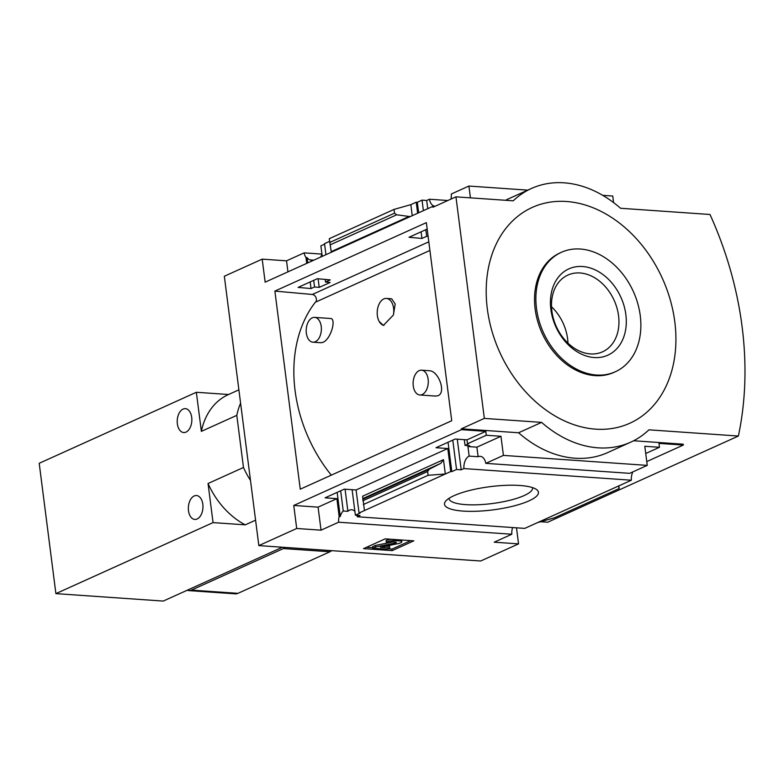 <?xml version="1.0" encoding="UTF-8"?>
<svg xmlns="http://www.w3.org/2000/svg" width="784" height="784" viewBox="0 0 784 784"><rect width="100%" height="100%" fill="white"/><g stroke="black" fill="none" stroke-linecap="round" stroke-linejoin="round"><path stroke-width="1.18" d="M320.95 342.716L323.194 342.285C331.269 338.531 336.552 318.235 330.407 318.49L314.639 317.393A12.426 7.566 94 0 1 321.371 328.349A12.426 7.566 94 0 1 315.315 341.736A12.426 7.566 94 0 1 312.924 342.187A12.426 7.566 94 0 1 306.191 331.23A12.426 7.566 94 0 1 312.248 317.843A12.426 7.566 94 0 1 314.639 317.393M419.832 394.979A12.426 7.566 94 0 1 413.109 384.013A12.426 7.566 94 0 1 419.166 370.636A12.426 7.566 94 0 1 421.557 370.175A12.426 7.566 94 0 1 428.28 381.142A12.426 7.566 94 0 1 422.223 394.528A12.426 7.566 94 0 1 419.832 394.979L435.6 396.077L438.256 395.636C446.263 392.147 438.491 371.077 429.583 370.763M429.916 250.449L315.315 302.242A130.624 98.51 65.7 0 0 331.299 475.163M393.401 315.021L395.205 303.996L391.657 298.802L386.424 298.43A13.563 8.252 94 0 1 393.401 315.021L383.386 325.409L379.172 321.45A13.563 8.252 94 0 1 378.172 306.466A13.563 8.252 94 0 1 386.424 298.43M354.897 511.423A10.849 6.605 -86 0 0 351.693 509.737A10.849 6.605 -86 0 0 347.9 511.315L343.245 510.992A10.849 6.605 -86 0 0 340.236 516.538L339.168 516.46L336.885 498.653L325.076 497.83L344.284 489.147L356.093 489.971L359.043 512.991L360.111 513.069L355.377 515.206L352.114 489.696M311.032 288.561L314.551 286.973L319.215 287.395L330.172 282.446L325.507 282.024L330.24 279.888L317.324 278.712L298.116 287.395L311.032 288.561L310.19 281.946M340.236 516.538L337.149 492.372M307.749 262.905L307.073 257.613L305.995 257.534L306.74 263.355M343.245 510.992L340.658 490.784M314.551 286.973L313.708 280.349M311.268 261.317L311.091 259.984A10.849 6.605 -86 0 1 310.817 259.974A10.849 6.605 -86 0 1 307.073 257.613M347.9 511.315L345.068 489.206M319.215 287.395L318.118 278.79M313.806 260.17L311.091 259.984M537.628 522.575L618.507 486.021L619.174 488.55L554.415 517.812L537.628 522.575L524.761 528.387L357.298 516.764A10.849 6.605 -86 0 0 356.955 515.313M357.298 516.764L360.032 515.529L355.377 515.206M320.568 257.113A10.849 6.605 -86 0 0 321.95 254.232M325.507 282.024L325.174 279.427M322.224 256.368L320.872 245.862L324.605 244.177M329.623 241.345L324.537 243.648L325.948 254.682M448.046 442.254L451.809 471.625L450.731 471.556L447.782 448.526L435.982 447.713L455.181 439.03L466.99 439.853L467.489 443.764L468.567 443.832L465.049 445.42L464.314 439.667M427.172 229.065L409.023 237.278L421.939 238.444L421.086 231.819M465.049 445.42L469.704 445.743L467.94 446.537L469.165 456.102A10.849 6.605 -86 0 0 463.922 468.577L461.198 469.812L457.268 439.177M418.646 212.787L417.304 202.282L422.037 200.145L426.692 200.469L429.416 199.234A10.849 6.605 -86 0 0 435.022 206.261A10.849 6.605 -86 0 0 435.11 206.27M417.647 213.238L416.235 202.203L417.304 202.282M451.809 471.625L456.543 469.489L452.78 440.118M421.939 238.444L426.672 236.307L425.82 229.683M423.38 210.651L422.037 200.145M456.543 469.489L461.198 469.812M426.672 236.307L428.123 236.435M427.741 208.681L426.692 200.469M416.235 202.203L410.826 204.653L394.038 209.406L329.28 238.679L331.318 252.252M412.237 215.688L410.826 204.653M447.84 200.508L429.416 199.234M450.731 471.556L445.322 473.997L443.489 459.659L362.61 496.213L364.452 510.551L359.043 512.991M356.093 489.971L447.782 448.526M466.99 439.853L485.786 431.357L461.462 429.661L461.345 428.799L484.336 418.401L541.587 422.38A112.994 85.211 65.7 0 0 630.669 442.186A112.994 85.211 65.7 0 0 648.936 429.828L738.381 436.041A305.201 230.163 65.7 0 0 710 214.483L620.546 208.27A112.994 85.211 65.7 0 0 531.474 188.464A112.994 85.211 65.7 0 0 513.206 200.822L455.955 196.843L484.336 418.401M467.489 443.764L486.286 435.267L485.786 431.357M453.985 495.684A47.354 11.701 -7.3 0 1 499.839 485.678A47.354 11.701 -7.3 0 1 536.521 489.51A47.354 11.701 -7.3 0 1 492.96 509.884A47.354 11.701 -7.3 0 1 445.675 501.143A47.354 11.701 -7.3 0 1 453.985 495.684M363.335 504.553L428.103 475.28L445.322 473.997L364.452 510.551M618.507 486.021L631.375 480.21L463.922 468.577M339.168 516.46A10.849 6.605 -86 0 0 338.639 522.213L321.038 530.17L296.705 528.485L293.755 505.455L461.462 429.661M293.755 505.455L318.088 507.14L336.885 498.653M321.93 254.104L304.133 252.869L286.532 260.827L262.199 259.132L265.149 282.162L432.856 206.368L434.62 206.486M450.927 199.116A10.849 6.605 -86 0 0 451.3 194.011L468.901 186.053L527.769 190.14M646.761 461.58L683.305 445.067L658.972 443.381L659.471 447.292L644.801 446.272L647.251 465.382L629.64 473.34L485.806 463.354A10.849 6.605 -86 0 0 480.2 456.327A10.849 6.605 -86 0 0 478.113 456.719L469.165 456.102M631.375 480.21A10.849 6.605 94 0 1 632.835 471.899M467.94 446.537L476.888 447.164L500.956 436.286L486.286 435.267M478.113 456.719L476.888 447.164M304.133 252.869A10.849 6.605 -86 0 0 305.995 257.534M287.944 271.852L286.532 260.827M321.038 530.17L318.088 507.14M262.199 259.132L224.332 276.242L258.838 545.595L480.68 561.001L518.547 543.88L494.214 542.195L511.825 534.237A10.849 6.605 94 0 1 512.628 527.544M511.825 534.237L338.639 522.213M613.588 202.595L612.745 196.039L602.72 195.343M470.42 197.852L468.901 186.053M455.955 196.843L432.964 207.241L432.856 206.368M505.513 200.283A112.994 85.211 -114.3 0 1 508.483 198.852L531.474 188.464M410.189 216.609L396.684 214.796L394.519 213.179L394.038 209.406M426.349 222.636L451.731 420.734L300.252 489.187L274.88 291.089L426.349 222.636M296.705 528.485L258.838 545.595M683.305 445.067L683.187 444.195L633.629 440.755M518.547 543.88L516.489 527.818M647.251 465.382L503.406 455.396L485.806 463.354M630.669 442.186L607.669 452.584A112.994 85.211 -114.3 0 1 518.596 432.768L541.587 422.38M461.345 428.799L518.596 432.768M503.406 455.396L500.956 436.286M659.471 447.292L645.732 453.495M428.103 475.28L427.613 471.507L362.855 500.78M427.613 471.507L429.279 469.214L440.833 463.334L443.489 459.659M619.174 488.55L618.831 485.874M363.56 548.633L385.199 538.853L413.825 540.842L392.186 550.623L363.56 548.633M540.597 521.732L547.693 522.222L738.381 436.041M595.654 429.152A118.423 89.307 65.7 0 0 654.963 264.051A118.423 89.307 65.7 0 0 492.587 252.781A118.423 89.307 65.7 0 0 595.654 429.152M532.542 487.619A42.101 10.398 -7.3 0 1 532.591 487.883A42.101 10.398 -7.3 0 1 492.156 503.553A42.101 10.398 -7.3 0 1 449.065 498.585A42.101 10.398 -7.3 0 1 449.046 498.32M392.186 550.623L391.99 549.104L410.738 540.627M366.451 547.33L372.684 547.761M387.913 548.82L391.99 549.104M385.385 546.174L389.57 546.468L389.766 547.987L380.328 547.281L397.811 543.675A5.88 1.45 172.7 0 0 401.849 541.754A5.88 1.45 172.7 0 0 399.536 540.911L395.695 540.637A6.782 1.676 172.7 0 0 386.267 542.107L386.071 540.578A6.782 1.676 172.7 0 1 391.334 539.284M401.849 541.754L401.653 540.235A5.88 1.45 172.7 0 0 401.535 539.99M389.766 547.987L387.061 549.212L372.743 548.212L372.547 546.693L375.252 545.468L375.448 546.997L394.793 543.096A2.264 0.559 172.7 0 0 396.351 542.361A2.264 0.559 172.7 0 0 395.459 542.038L393.705 541.911A3.165 0.784 172.7 0 0 389.305 542.597L386.267 542.107M372.743 548.212L375.448 546.997M393.019 541.901L375.252 545.468M561.383 252.301L560.031 252.918A65.542 49.421 65.7 0 0 537.648 321.175A65.542 49.421 65.7 0 0 595.085 375.634A65.542 49.421 65.7 0 0 614.009 372.361L615.362 371.743A65.542 49.421 65.7 0 0 633.413 291.668A65.542 49.421 65.7 0 0 561.383 252.301A65.542 49.421 65.7 0 0 539 320.558A65.542 49.421 65.7 0 0 596.438 375.017A65.542 49.421 65.7 0 0 615.362 371.743M582.541 266.511A47.354 35.711 -114.3 0 1 625.857 314.629A47.354 35.711 -114.3 0 1 594.203 357.543A47.354 35.711 -114.3 0 1 550.878 309.425A47.354 35.711 -114.3 0 1 582.541 266.511M567.969 343.147A42.101 31.752 65.7 0 0 551.534 306.769M590.411 353.917A42.101 31.752 65.7 0 0 602.573 351.81A42.101 31.752 65.7 0 0 614.166 300.37A42.101 31.752 65.7 0 0 567.89 275.076A42.101 31.752 65.7 0 0 553.504 318.931A42.101 31.752 65.7 0 0 590.411 353.917M315.736 302.056A4.518 3.41 65.7 0 0 315.913 297.41A4.518 3.41 65.7 0 0 312.316 294.47L274.88 291.089M383.935 325.409A13.563 8.252 94 0 1 379.172 321.45M250.488 480.416A73.02 55.066 -114.3 0 1 243.471 467.489L208.044 483.503L213.052 522.605L55.899 593.625L163.239 601.073L282.387 547.232M243.471 467.489L236.797 415.353A73.02 55.066 -114.3 0 1 240.59 403.182M331.652 550.652A13.563 8.252 94 0 1 329.907 551.779L237.934 593.341A13.563 8.252 94 0 1 235.327 593.841L188.817 590.607A13.563 8.252 94 0 1 187.229 590.234M236.797 415.353L201.361 431.367L196.353 392.274L39.2 463.295L55.899 593.625M197.137 518.988A11.976 7.291 94 0 1 194.834 519.429A11.976 7.291 94 0 1 188.385 506.974A11.976 7.291 94 0 1 196.49 495.527A11.976 7.291 94 0 1 202.968 506.092A11.976 7.291 94 0 1 197.137 518.988M186.004 432.111A11.976 7.291 94 0 1 183.701 432.543A11.976 7.291 94 0 1 177.262 420.087A11.976 7.291 94 0 1 185.357 408.65A11.976 7.291 94 0 1 191.845 419.215A11.976 7.291 94 0 1 186.004 432.111M201.361 431.367A73.02 55.066 -114.3 0 1 228.301 394.626A73.02 55.066 -114.3 0 1 228.556 394.509L196.353 392.274M255.574 520.174L245.255 524.839L213.052 522.605M285.141 547.418A13.563 8.252 94 0 1 283.387 548.555L191.423 590.117A13.563 8.252 94 0 1 188.817 590.607M245.255 524.839A73.02 55.066 -114.3 0 1 208.044 483.503M394.519 213.179L329.76 242.452M395.695 540.637L395.557 539.578M399.536 540.911L399.399 539.843M394.793 543.096L394.656 541.979M440.833 463.334L362.855 498.575M429.279 469.214L362.708 499.3M409.199 216.404L331.22 251.644M396.684 214.796L330.113 244.882M428.809 241.825L312.316 294.47M237.934 593.341L191.423 590.117M329.907 551.779L283.387 548.555M429.593 370.734L421.557 370.175M320.95 342.745L312.924 342.187M49.588 544.361L47.324 526.691M238.885 389.844L228.301 394.626"/></g></svg>

